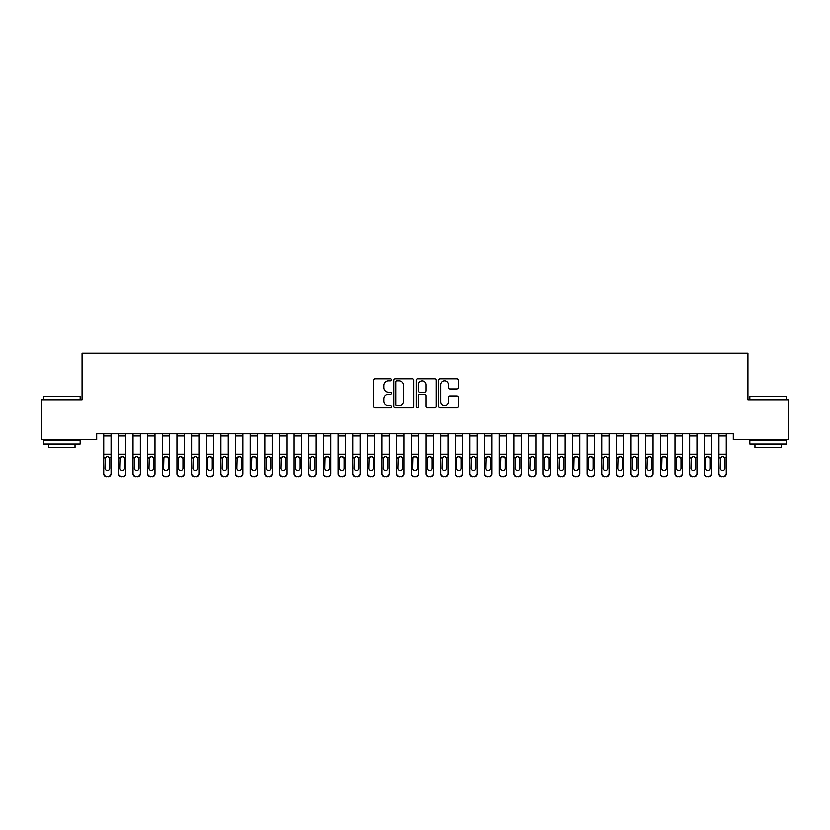 <?xml version="1.0" encoding="UTF-8"?>
<svg xmlns="http://www.w3.org/2000/svg" width="830" height="830" viewBox="0 0 830 830"><rect width="100%" height="100%" fill="white"/><g stroke="black" fill="none" stroke-linecap="round" stroke-linejoin="round"><path stroke-width="1.25" d="M391.563 380.005A1.006 1.006 0 0 0 390.557 378.999L375.285 378.999A1.442 1.442 0 0 0 373.842 380.441L373.842 406.316A1.442 1.442 0 0 0 375.285 407.758L390.557 407.758A1.006 1.006 0 0 0 391.563 406.752A1.006 1.006 0 0 0 390.557 405.745L388.585 405.745A4.596 4.596 0 0 1 383.979 401.149L383.979 398.991A4.596 4.596 0 0 1 388.585 394.385L390.557 394.385A1.006 1.006 0 0 0 391.563 393.379A1.006 1.006 0 0 0 390.557 392.372L388.585 392.372A4.596 4.596 0 0 1 383.979 387.776L383.979 385.618A4.596 4.596 0 0 1 388.585 381.012L390.557 381.012A1.006 1.006 0 0 0 391.563 380.005M457.019 389.135A1.442 1.442 0 0 0 458.451 387.703L458.451 380.441A1.442 1.442 0 0 0 457.019 378.999L440.056 378.999A1.442 1.442 0 0 0 438.614 380.441L438.614 406.316A1.442 1.442 0 0 0 440.056 407.758L457.019 407.758A1.442 1.442 0 0 0 458.451 406.316L458.451 397.549A1.442 1.442 0 0 0 457.019 396.118L449.756 396.118A1.442 1.442 0 0 0 448.314 397.549L448.314 401.896A3.849 3.849 0 0 1 444.475 405.745A3.849 3.849 0 0 1 440.626 401.896L440.626 384.861A3.849 3.849 0 0 1 444.475 381.012A3.849 3.849 0 0 1 448.314 384.861L448.314 387.703A1.442 1.442 0 0 0 449.756 389.135L457.019 389.135M733.284 433.665L96.716 433.665L96.716 439.516L41.5 439.516L41.5 399.977L82.077 399.977L82.077 353.103L747.923 353.103L747.923 399.977L788.5 399.977L788.5 439.516L733.284 439.516L733.284 433.665M413.745 380.441A1.442 1.442 0 0 0 412.303 378.999L395.339 378.999A1.442 1.442 0 0 0 393.897 380.441L393.897 406.316A1.442 1.442 0 0 0 395.339 407.758L412.303 407.758A1.442 1.442 0 0 0 413.745 406.316L413.745 380.441M417.698 378.999L434.661 378.999A1.442 1.442 0 0 1 436.103 380.441L436.103 406.316A1.442 1.442 0 0 1 434.661 407.758L427.398 407.758A1.442 1.442 0 0 1 425.966 406.316L425.966 395.827A1.442 1.442 0 0 0 424.524 394.385L419.71 394.385A1.442 1.442 0 0 0 418.268 395.827L418.268 406.752A1.006 1.006 0 0 1 417.262 407.758A1.006 1.006 0 0 1 416.255 406.752L416.255 380.441A1.442 1.442 0 0 1 417.698 378.999M396.916 381.012A1.006 1.006 0 0 0 395.91 382.018L395.91 404.739A1.006 1.006 0 0 0 396.916 405.745L399.002 405.745A4.596 4.596 0 0 0 403.608 401.149L403.608 385.618A4.596 4.596 0 0 0 399.002 381.012L396.916 381.012M425.966 384.933A3.849 3.849 0 0 0 422.117 381.084A3.849 3.849 0 0 0 418.268 384.933L418.268 390.94A1.442 1.442 0 0 0 419.71 392.372L424.524 392.372A1.442 1.442 0 0 0 425.966 390.94L425.966 384.933M103.75 458.388L103.75 473.992A2.926 2.905 180 0 0 106.676 476.897L108.149 476.472A2.926 2.905 -0 0 0 111.075 473.567L111.075 473.992A2.926 2.905 180 0 1 108.149 476.897M109.757 468.328L109.757 459.052L109.757 468.328A2.345 2.324 180 0 1 107.412 470.651A2.345 2.324 180 0 0 109.757 468.328M105.068 468.753L105.068 468.328A2.345 2.324 180 0 0 107.412 470.651M106.188 457.04L105.068 458.834M108.637 457.04L107.412 456.697L109.498 457.973L109.757 459.052M103.75 473.567A2.926 2.905 -0 0 0 106.676 476.472L106.676 476.897A2.926 2.905 180 0 1 103.75 473.992L103.75 433.685L111.075 433.685L111.075 473.992M106.676 476.472L108.149 476.472M103.75 457.973L105.327 457.973L105.068 468.328M105.327 457.973L107.412 456.697M118.4 458.388L118.4 473.992A2.926 2.905 180 0 0 121.325 476.897L122.788 476.472A2.926 2.905 -0 0 0 125.724 473.567L125.724 473.992A2.926 2.905 180 0 1 122.788 476.897M124.407 468.328L124.407 459.052L124.407 468.328A2.345 2.324 180 0 1 122.062 470.651A2.345 2.324 180 0 0 124.407 468.328M119.717 468.753L119.717 468.328A2.345 2.324 180 0 0 122.062 470.651M120.838 457.04L119.717 458.834M123.286 457.04L122.062 456.697L124.147 457.973L124.407 459.052M133.049 458.388L133.049 473.992A2.926 2.905 180 0 0 135.975 476.897L137.438 476.472A2.926 2.905 -0 0 0 140.363 473.567L140.363 473.992A2.926 2.905 180 0 1 137.438 476.897M139.046 468.328L139.046 459.052L139.046 468.328A2.345 2.324 180 0 1 136.701 470.651A2.345 2.324 180 0 0 139.046 468.328M134.367 468.753L134.367 468.328A2.345 2.324 180 0 0 136.701 470.651M135.487 457.04L134.367 458.834M137.925 457.04L136.701 456.697L138.786 457.973L139.046 459.052M118.4 473.567A2.926 2.905 -0 0 0 121.325 476.472L121.325 476.897A2.926 2.905 180 0 1 118.4 473.992L118.4 433.685L125.724 433.685L125.724 473.992M121.325 476.472L122.788 476.472M118.4 457.973L119.977 457.973L119.717 468.328M119.977 457.973L122.062 456.697M133.049 473.567A2.926 2.905 -0 0 0 135.975 476.472L135.975 476.897A2.926 2.905 180 0 1 133.049 473.992L133.049 433.685L140.363 433.685L140.363 473.992M135.975 476.472L137.438 476.472M133.049 457.973L134.626 457.973L134.367 468.328M134.626 457.973L136.701 456.697M43.554 396.75L80.168 396.75L43.554 396.75L43.554 399.977M80.168 443.915L43.554 443.915L43.554 440.253L80.168 440.253L80.168 443.915M75.042 443.915L75.042 447.287L48.68 447.287L48.68 443.915M749.832 396.75L786.446 396.75L749.832 396.75L749.832 399.977M786.446 443.915L749.832 443.915L749.832 440.253L786.446 440.253L786.446 443.915M781.321 443.915L781.321 447.287L754.958 447.287L754.958 443.915M147.688 458.388L147.688 473.992A2.926 2.905 180 0 0 150.624 476.897L152.087 476.472A2.926 2.905 -0 0 0 155.013 473.567L155.013 473.992A2.926 2.905 180 0 1 152.087 476.897M153.695 468.328L153.695 459.052L153.695 468.328A2.345 2.324 180 0 1 151.351 470.651A2.345 2.324 180 0 0 153.695 468.328M149.006 468.753L149.006 468.328A2.345 2.324 180 0 0 151.351 470.651M150.126 457.04L149.006 458.834M152.575 457.04L151.351 456.697L153.436 457.973L153.695 459.052M162.338 458.388L162.338 473.992A2.926 2.905 180 0 0 165.263 476.897L166.737 476.472A2.926 2.905 -0 0 0 169.662 473.567L169.662 473.992A2.926 2.905 180 0 1 166.737 476.897M168.345 468.328L168.345 459.052L168.345 468.328A2.345 2.324 180 0 1 166 470.651A2.345 2.324 180 0 0 168.345 468.328M163.655 468.753L163.655 468.328A2.345 2.324 180 0 0 166 470.651M164.776 457.04L163.655 458.834M167.224 457.04L166 456.697L168.085 457.973L168.345 459.052M147.688 473.567A2.926 2.905 -0 0 0 150.624 476.472L150.624 476.897A2.926 2.905 180 0 1 147.688 473.992L147.688 433.685L155.013 433.685L155.013 473.992M150.624 476.472L152.087 476.472M147.688 457.973L149.265 457.973L149.006 468.328M149.265 457.973L151.351 456.697M162.338 473.567A2.926 2.905 -0 0 0 165.263 476.472L165.263 476.897A2.926 2.905 180 0 1 162.338 473.992L162.338 433.685L169.662 433.685L169.662 473.992M165.263 476.472L166.737 476.472M162.338 457.973L163.915 457.973L163.655 468.328M163.915 457.973L166 456.697M176.987 458.388L176.987 473.992A2.926 2.905 180 0 0 179.913 476.897L181.376 476.472A2.926 2.905 -0 0 0 184.312 473.567L184.312 473.992A2.926 2.905 180 0 1 181.376 476.897M182.994 468.328L182.994 459.052L182.994 468.328A2.345 2.324 180 0 1 180.65 470.651A2.345 2.324 180 0 0 182.994 468.328M178.305 468.753L178.305 468.328A2.345 2.324 180 0 0 180.65 470.651M179.425 457.04L178.305 458.834M181.874 457.04L180.65 456.697L182.735 457.973L182.994 459.052M176.987 473.567A2.926 2.905 -0 0 0 179.913 476.472L179.913 476.897A2.926 2.905 180 0 1 176.987 473.992L176.987 433.685L184.312 433.685L184.312 473.992M179.913 476.472L181.376 476.472M176.987 457.973L178.564 457.973L178.305 468.328M178.564 457.973L180.65 456.697M191.637 458.388L191.637 473.992A2.926 2.905 180 0 0 194.562 476.897L196.025 476.472A2.926 2.905 -0 0 0 198.951 473.567L198.951 473.992A2.926 2.905 180 0 1 196.025 476.897M197.633 468.328L197.633 459.052L197.633 468.328A2.345 2.324 180 0 1 195.299 470.651A2.345 2.324 180 0 0 197.633 468.328M192.954 468.753L192.954 468.328A2.345 2.324 180 0 0 195.299 470.651M194.075 457.04L192.954 458.834M196.513 457.04L195.299 456.697L197.374 457.973L197.633 459.052M191.637 473.567A2.926 2.905 -0 0 0 194.562 476.472L194.562 476.897A2.926 2.905 180 0 1 191.637 473.992L191.637 433.685L198.951 433.685L198.951 473.992M194.562 476.472L196.025 476.472M191.637 457.973L193.214 457.973L192.954 468.328M193.214 457.973L195.299 456.697M206.276 458.388L206.276 473.992A2.926 2.905 180 0 0 209.212 476.897L210.675 476.472A2.926 2.905 -0 0 0 213.601 473.567L213.601 473.992A2.926 2.905 180 0 1 210.675 476.897M212.283 468.328L212.283 459.052L212.283 468.328A2.345 2.324 180 0 1 209.938 470.651A2.345 2.324 180 0 0 212.283 468.328M207.593 468.753L207.593 468.328A2.345 2.324 180 0 0 209.938 470.651M208.714 457.04L207.593 458.834M211.162 457.04L209.938 456.697L212.024 457.973L212.283 459.052M206.276 473.567A2.926 2.905 -0 0 0 209.212 476.472L209.212 476.897A2.926 2.905 180 0 1 206.276 473.992L206.276 433.685L213.601 433.685L213.601 473.992M209.212 476.472L210.675 476.472M206.276 457.973L207.853 457.973L207.593 468.328M207.853 457.973L209.938 456.697M220.925 458.388L220.925 473.992A2.926 2.905 180 0 0 223.851 476.897L225.324 476.472A2.926 2.905 -0 0 0 228.25 473.567L228.25 473.992A2.926 2.905 180 0 1 225.324 476.897M226.932 468.328L226.932 459.052L226.932 468.328A2.345 2.324 180 0 1 224.588 470.651A2.345 2.324 180 0 0 226.932 468.328M222.243 468.753L222.243 468.328A2.345 2.324 180 0 0 224.588 470.651M223.363 457.04L222.243 458.834M225.812 457.04L224.588 456.697L226.673 457.973L226.932 459.052M220.925 473.567A2.926 2.905 -0 0 0 223.851 476.472L223.851 476.897A2.926 2.905 180 0 1 220.925 473.992L220.925 433.685L228.25 433.685L228.25 473.992M223.851 476.472L225.324 476.472M220.925 457.973L222.502 457.973L222.243 468.328M222.502 457.973L224.588 456.697M235.575 458.388L235.575 473.992A2.926 2.905 180 0 0 238.501 476.897L239.963 476.472A2.926 2.905 -0 0 0 242.9 473.567L242.9 473.992A2.926 2.905 180 0 1 239.963 476.897M241.582 468.328L241.582 459.052L241.582 468.328A2.345 2.324 180 0 1 239.237 470.651A2.345 2.324 180 0 0 241.582 468.328M236.892 468.753L236.892 468.328A2.345 2.324 180 0 0 239.237 470.651M238.013 457.04L236.892 458.834M240.461 457.04L239.237 456.697L241.323 457.973L241.582 459.052M235.575 473.567A2.926 2.905 -0 0 0 238.501 476.472L238.501 476.897A2.926 2.905 180 0 1 235.575 473.992L235.575 433.685L242.9 433.685L242.9 473.992M238.501 476.472L239.963 476.472M235.575 457.973L237.152 457.973L236.892 468.328M237.152 457.973L239.237 456.697M250.224 458.388L250.224 473.992A2.926 2.905 180 0 0 253.15 476.897L254.613 476.472A2.926 2.905 -0 0 0 257.549 473.567L257.549 473.992A2.926 2.905 180 0 1 254.613 476.897M256.221 468.328L256.221 459.052L256.221 468.328A2.345 2.324 180 0 1 253.887 470.651A2.345 2.324 180 0 0 256.221 468.328M251.542 468.753L251.542 468.328A2.345 2.324 180 0 0 253.887 470.651M252.662 457.04L251.542 458.834M255.101 457.04L253.887 456.697L255.962 457.973L256.221 459.052M250.224 473.567A2.926 2.905 -0 0 0 253.15 476.472L253.15 476.897A2.926 2.905 180 0 1 250.224 473.992L250.224 433.685L257.549 433.685L257.549 473.992M253.15 476.472L254.613 476.472M250.224 457.973L251.801 457.973L251.542 468.328M251.801 457.973L253.887 456.697M264.863 458.388L264.863 473.992A2.926 2.905 180 0 0 267.8 476.897L269.262 476.472A2.926 2.905 -0 0 0 272.188 473.567L272.188 473.992A2.926 2.905 180 0 1 269.262 476.897M270.87 468.328L270.87 459.052L270.87 468.328A2.345 2.324 180 0 1 268.526 470.651A2.345 2.324 180 0 0 270.87 468.328M266.181 468.753L266.181 468.328A2.345 2.324 180 0 0 268.526 470.651M267.302 457.04L266.181 458.834M269.75 457.04L268.526 456.697L270.611 457.973L270.87 459.052M264.863 473.567A2.926 2.905 -0 0 0 267.8 476.472L267.8 476.897A2.926 2.905 180 0 1 264.863 473.992L264.863 433.685L272.188 433.685L272.188 473.992M267.8 476.472L269.262 476.472M264.863 457.973L266.44 457.973L266.181 468.328M266.44 457.973L268.526 456.697M279.513 458.388L279.513 473.992A2.926 2.905 180 0 0 282.449 476.897L283.912 476.472A2.926 2.905 -0 0 0 286.838 473.567L286.838 473.992A2.926 2.905 180 0 1 283.912 476.897M285.52 468.328L285.52 459.052L285.52 468.328A2.345 2.324 180 0 1 283.175 470.651A2.345 2.324 180 0 0 285.52 468.328M280.831 468.753L280.831 468.328A2.345 2.324 180 0 0 283.175 470.651M281.951 457.04L280.831 458.834M284.4 457.04L283.175 456.697L285.261 457.973L285.52 459.052M279.513 473.567A2.926 2.905 -0 0 0 282.449 476.472L282.449 476.897A2.926 2.905 180 0 1 279.513 473.992L279.513 433.685L286.838 433.685L286.838 473.992M282.449 476.472L283.912 476.472M279.513 457.973L281.09 457.973L280.831 468.328M281.09 457.973L283.175 456.697M294.162 458.388L294.162 473.992A2.926 2.905 180 0 0 297.088 476.897L298.551 476.472A2.926 2.905 -0 0 0 301.487 473.567L301.487 473.992A2.926 2.905 180 0 1 298.551 476.897M300.17 468.328L300.17 459.052L300.17 468.328A2.345 2.324 180 0 1 297.825 470.651A2.345 2.324 180 0 0 300.17 468.328M295.48 468.753L295.48 468.328A2.345 2.324 180 0 0 297.825 470.651M296.601 457.04L295.48 458.834M299.049 457.04L297.825 456.697L299.91 457.973L300.17 459.052M294.162 473.567A2.926 2.905 -0 0 0 297.088 476.472L297.088 476.897A2.926 2.905 180 0 1 294.162 473.992L294.162 433.685L301.487 433.685L301.487 473.992M297.088 476.472L298.551 476.472M294.162 457.973L295.739 457.973L295.48 468.328M295.739 457.973L297.825 456.697M308.812 458.388L308.812 473.992A2.926 2.905 180 0 0 311.738 476.897L313.201 476.472A2.926 2.905 -0 0 0 316.137 473.567L316.137 473.992A2.926 2.905 180 0 1 313.201 476.897M314.819 468.328L314.819 459.052L314.819 468.328A2.345 2.324 180 0 1 312.474 470.651A2.345 2.324 180 0 0 314.819 468.328M310.13 468.753L310.13 468.328A2.345 2.324 180 0 0 312.474 470.651M311.25 457.04L310.13 458.834M313.699 457.04L312.474 456.697L314.56 457.973L314.819 459.052M308.812 473.567A2.926 2.905 -0 0 0 311.738 476.472L311.738 476.897A2.926 2.905 180 0 1 308.812 473.992L308.812 433.685L316.137 433.685L316.137 473.992M311.738 476.472L313.201 476.472M308.812 457.973L310.389 457.973L310.13 468.328M310.389 457.973L312.474 456.697M323.451 458.388L323.451 473.992A2.926 2.905 180 0 0 326.387 476.897L327.85 476.472A2.926 2.905 -0 0 0 330.776 473.567L330.776 473.992A2.926 2.905 180 0 1 327.85 476.897M329.458 468.328L329.458 459.052L329.458 468.328A2.345 2.324 180 0 1 327.113 470.651A2.345 2.324 180 0 0 329.458 468.328M324.779 468.753L324.779 468.328A2.345 2.324 180 0 0 327.113 470.651M325.9 457.04L324.779 458.834M328.338 457.04L327.113 456.697L329.199 457.973L329.458 459.052M323.451 473.567A2.926 2.905 -0 0 0 326.387 476.472L326.387 476.897A2.926 2.905 180 0 1 323.451 473.992L323.451 433.685L330.776 433.685L330.776 473.992M326.387 476.472L327.85 476.472M323.451 457.973L325.038 457.973L324.779 468.328M325.038 457.973L327.113 456.697M338.101 458.388L338.101 473.992A2.926 2.905 180 0 0 341.037 476.897L342.5 476.472A2.926 2.905 -0 0 0 345.425 473.567L345.425 473.992A2.926 2.905 180 0 1 342.5 476.897M344.108 468.328L344.108 459.052L344.108 468.328A2.345 2.324 180 0 1 341.763 470.651A2.345 2.324 180 0 0 344.108 468.328M339.418 468.753L339.418 468.328A2.345 2.324 180 0 0 341.763 470.651M340.539 457.04L339.418 458.834M342.987 457.04L341.763 456.697L343.848 457.973L344.108 459.052M338.101 473.567A2.926 2.905 -0 0 0 341.037 476.472L341.037 476.897A2.926 2.905 180 0 1 338.101 473.992L338.101 433.685L345.425 433.685L345.425 473.992M341.037 476.472L342.5 476.472M338.101 457.973L339.678 457.973L339.418 468.328M339.678 457.973L341.763 456.697M352.75 458.388L352.75 473.992A2.926 2.905 180 0 0 355.676 476.897L357.149 476.472A2.926 2.905 -0 0 0 360.075 473.567L360.075 473.992A2.926 2.905 180 0 1 357.149 476.897M358.757 468.328L358.757 459.052L358.757 468.328A2.345 2.324 180 0 1 356.412 470.651A2.345 2.324 180 0 0 358.757 468.328M354.068 468.753L354.068 468.328A2.345 2.324 180 0 0 356.412 470.651M355.188 457.04L354.068 458.834M357.637 457.04L356.412 456.697L358.498 457.973L358.757 459.052M352.75 473.567A2.926 2.905 -0 0 0 355.676 476.472L355.676 476.897A2.926 2.905 180 0 1 352.75 473.992L352.75 433.685L360.075 433.685L360.075 473.992M355.676 476.472L357.149 476.472M352.75 457.973L354.327 457.973L354.068 468.328M354.327 457.973L356.412 456.697M367.4 458.388L367.4 473.992A2.926 2.905 180 0 0 370.325 476.897L371.788 476.472A2.926 2.905 -0 0 0 374.724 473.567L374.724 473.992A2.926 2.905 180 0 1 371.788 476.897M373.407 468.328L373.407 459.052L373.407 468.328A2.345 2.324 180 0 1 371.062 470.651A2.345 2.324 180 0 0 373.407 468.328M368.717 468.753L368.717 468.328A2.345 2.324 180 0 0 371.062 470.651M369.838 457.04L368.717 458.834M372.286 457.04L371.062 456.697L373.147 457.973L373.407 459.052M367.4 473.567A2.926 2.905 -0 0 0 370.325 476.472L370.325 476.897A2.926 2.905 180 0 1 367.4 473.992L367.4 433.685L374.724 433.685L374.724 473.992M370.325 476.472L371.788 476.472M367.4 457.973L368.977 457.973L368.717 468.328M368.977 457.973L371.062 456.697M382.049 458.388L382.049 473.992A2.926 2.905 180 0 0 384.975 476.897L386.438 476.472A2.926 2.905 -0 0 0 389.363 473.567L389.363 473.992A2.926 2.905 180 0 1 386.438 476.897M388.046 468.328L388.046 459.052L388.046 468.328A2.345 2.324 180 0 1 385.701 470.651A2.345 2.324 180 0 0 388.046 468.328M383.367 468.753L383.367 468.328A2.345 2.324 180 0 0 385.701 470.651M384.487 457.04L383.367 458.834M386.925 457.04L385.701 456.697L387.786 457.973L388.046 459.052M382.049 473.567A2.926 2.905 -0 0 0 384.975 476.472L384.975 476.897A2.926 2.905 180 0 1 382.049 473.992L382.049 433.685L389.363 433.685L389.363 473.992M384.975 476.472L386.438 476.472M382.049 457.973L383.626 457.973L383.367 468.328M383.626 457.973L385.701 456.697M396.688 458.388L396.688 473.992A2.926 2.905 180 0 0 399.624 476.897L401.087 476.472A2.926 2.905 -0 0 0 404.013 473.567L404.013 473.992A2.926 2.905 180 0 1 401.087 476.897M402.695 468.328L402.695 459.052L402.695 468.328A2.345 2.324 180 0 1 400.351 470.651A2.345 2.324 180 0 0 402.695 468.328M398.006 468.753L398.006 468.328A2.345 2.324 180 0 0 400.351 470.651M399.126 457.04L398.006 458.834M401.575 457.04L400.351 456.697L402.436 457.973L402.695 459.052M396.688 473.567A2.926 2.905 -0 0 0 399.624 476.472L399.624 476.897A2.926 2.905 180 0 1 396.688 473.992L396.688 433.685L404.013 433.685L404.013 473.992M399.624 476.472L401.087 476.472M396.688 457.973L398.265 457.973L398.006 468.328M398.265 457.973L400.351 456.697M411.338 458.388L411.338 473.992A2.926 2.905 180 0 0 414.263 476.897L415.737 476.472A2.926 2.905 -0 0 0 418.662 473.567L418.662 473.992A2.926 2.905 180 0 1 415.737 476.897M417.345 468.328L417.345 459.052L417.345 468.328A2.345 2.324 180 0 1 415 470.651A2.345 2.324 180 0 0 417.345 468.328M412.655 468.753L412.655 468.328A2.345 2.324 180 0 0 415 470.651M413.776 457.04L412.655 458.834M416.224 457.04L415 456.697L417.085 457.973L417.345 459.052M411.338 473.567A2.926 2.905 -0 0 0 414.263 476.472L414.263 476.897A2.926 2.905 180 0 1 411.338 473.992L411.338 433.685L418.662 433.685L418.662 473.992M414.263 476.472L415.737 476.472M411.338 457.973L412.915 457.973L412.655 468.328M412.915 457.973L415 456.697M425.987 458.388L425.987 473.992A2.926 2.905 180 0 0 428.913 476.897L430.376 476.472A2.926 2.905 -0 0 0 433.312 473.567L433.312 473.992A2.926 2.905 180 0 1 430.376 476.897M431.994 468.328L431.994 459.052L431.994 468.328A2.345 2.324 180 0 1 429.65 470.651A2.345 2.324 180 0 0 431.994 468.328M427.305 468.753L427.305 468.328A2.345 2.324 180 0 0 429.65 470.651M428.425 457.04L427.305 458.834M430.874 457.04L429.65 456.697L431.735 457.973L431.994 459.052M425.987 473.567A2.926 2.905 -0 0 0 428.913 476.472L428.913 476.897A2.926 2.905 180 0 1 425.987 473.992L425.987 433.685L433.312 433.685L433.312 473.992M428.913 476.472L430.376 476.472M425.987 457.973L427.564 457.973L427.305 468.328M427.564 457.973L429.65 456.697M440.637 458.388L440.637 473.992A2.926 2.905 180 0 0 443.562 476.897L445.025 476.472A2.926 2.905 -0 0 0 447.951 473.567L447.951 473.992A2.926 2.905 180 0 1 445.025 476.897M446.633 468.328L446.633 459.052L446.633 468.328A2.345 2.324 180 0 1 444.299 470.651A2.345 2.324 180 0 0 446.633 468.328M441.954 468.753L441.954 468.328A2.345 2.324 180 0 0 444.299 470.651M443.075 457.04L441.954 458.834M445.513 457.04L444.299 456.697L446.374 457.973L446.633 459.052M455.276 458.388L455.276 473.992A2.926 2.905 180 0 0 458.212 476.897L459.675 476.472A2.926 2.905 -0 0 0 462.601 473.567L462.601 473.992A2.926 2.905 180 0 1 459.675 476.897M461.283 468.328L461.283 459.052L461.283 468.328A2.345 2.324 180 0 1 458.938 470.651A2.345 2.324 180 0 0 461.283 468.328M456.593 468.753L456.593 468.328A2.345 2.324 180 0 0 458.938 470.651M457.714 457.04L456.593 458.834M460.162 457.04L458.938 456.697L461.024 457.973L461.283 459.052M469.925 458.388L469.925 473.992A2.926 2.905 180 0 0 472.851 476.897L474.324 476.472A2.926 2.905 -0 0 0 477.25 473.567L477.25 473.992A2.926 2.905 180 0 1 474.324 476.897M475.932 468.328L475.932 459.052L475.932 468.328A2.345 2.324 180 0 1 473.588 470.651A2.345 2.324 180 0 0 475.932 468.328M471.243 468.753L471.243 468.328A2.345 2.324 180 0 0 473.588 470.651M472.363 457.04L471.243 458.834M474.812 457.04L473.588 456.697L475.673 457.973L475.932 459.052M484.575 458.388L484.575 473.992A2.926 2.905 180 0 0 487.501 476.897L488.963 476.472A2.926 2.905 -0 0 0 491.9 473.567L491.9 473.992A2.926 2.905 180 0 1 488.963 476.897M490.582 468.328L490.582 459.052L490.582 468.328A2.345 2.324 180 0 1 488.237 470.651A2.345 2.324 180 0 0 490.582 468.328M485.892 468.753L485.892 468.328A2.345 2.324 180 0 0 488.237 470.651M487.013 457.04L485.892 458.834M489.461 457.04L488.237 456.697L490.323 457.973L490.582 459.052M499.224 458.388L499.224 473.992A2.926 2.905 180 0 0 502.15 476.897L503.613 476.472A2.926 2.905 -0 0 0 506.549 473.567L506.549 473.992A2.926 2.905 180 0 1 503.613 476.897M505.221 468.328L505.221 459.052L505.221 468.328A2.345 2.324 180 0 1 502.887 470.651A2.345 2.324 180 0 0 505.221 468.328M500.542 468.753L500.542 468.328A2.345 2.324 180 0 0 502.887 470.651M501.662 457.04L500.542 458.834M504.101 457.04L502.887 456.697L504.962 457.973L505.221 459.052M513.863 458.388L513.863 473.992A2.926 2.905 180 0 0 516.8 476.897L518.262 476.472A2.926 2.905 -0 0 0 521.188 473.567L521.188 473.992A2.926 2.905 180 0 1 518.262 476.897M519.87 468.328L519.87 459.052L519.87 468.328A2.345 2.324 180 0 1 517.526 470.651A2.345 2.324 180 0 0 519.87 468.328M515.181 468.753L515.181 468.328A2.345 2.324 180 0 0 517.526 470.651M516.302 457.04L515.181 458.834M518.75 457.04L517.526 456.697L519.611 457.973L519.87 459.052M528.513 458.388L528.513 473.992A2.926 2.905 180 0 0 531.449 476.897L532.912 476.472A2.926 2.905 -0 0 0 535.838 473.567L535.838 473.992A2.926 2.905 180 0 1 532.912 476.897M534.52 468.328L534.52 459.052L534.52 468.328A2.345 2.324 180 0 1 532.175 470.651A2.345 2.324 180 0 0 534.52 468.328M529.831 468.753L529.831 468.328A2.345 2.324 180 0 0 532.175 470.651M530.951 457.04L529.831 458.834M533.4 457.04L532.175 456.697L534.261 457.973L534.52 459.052M440.637 473.567A2.926 2.905 -0 0 0 443.562 476.472L443.562 476.897A2.926 2.905 180 0 1 440.637 473.992L440.637 433.685L447.951 433.685L447.951 473.992M443.562 476.472L445.025 476.472M440.637 457.973L442.214 457.973L441.954 468.328M442.214 457.973L444.299 456.697M455.276 473.567A2.926 2.905 -0 0 0 458.212 476.472L458.212 476.897A2.926 2.905 180 0 1 455.276 473.992L455.276 433.685L462.601 433.685L462.601 473.992M458.212 476.472L459.675 476.472M455.276 457.973L456.853 457.973L456.593 468.328M456.853 457.973L458.938 456.697M469.925 473.567A2.926 2.905 -0 0 0 472.851 476.472L472.851 476.897A2.926 2.905 180 0 1 469.925 473.992L469.925 433.685L477.25 433.685L477.25 473.992M472.851 476.472L474.324 476.472M469.925 457.973L471.502 457.973L471.243 468.328M471.502 457.973L473.588 456.697M484.575 473.567A2.926 2.905 -0 0 0 487.501 476.472L487.501 476.897A2.926 2.905 180 0 1 484.575 473.992L484.575 433.685L491.9 433.685L491.9 473.992M487.501 476.472L488.963 476.472M484.575 457.973L486.152 457.973L485.892 468.328M486.152 457.973L488.237 456.697M499.224 473.567A2.926 2.905 -0 0 0 502.15 476.472L502.15 476.897A2.926 2.905 180 0 1 499.224 473.992L499.224 433.685L506.549 433.685L506.549 473.992M502.15 476.472L503.613 476.472M499.224 457.973L500.801 457.973L500.542 468.328M500.801 457.973L502.887 456.697M513.863 473.567A2.926 2.905 -0 0 0 516.8 476.472L516.8 476.897A2.926 2.905 180 0 1 513.863 473.992L513.863 433.685L521.188 433.685L521.188 473.992M516.8 476.472L518.262 476.472M513.863 457.973L515.44 457.973L515.181 468.328M515.44 457.973L517.526 456.697M528.513 473.567A2.926 2.905 -0 0 0 531.449 476.472L531.449 476.897A2.926 2.905 180 0 1 528.513 473.992L528.513 433.685L535.838 433.685L535.838 473.992M531.449 476.472L532.912 476.472M528.513 457.973L530.09 457.973L529.831 468.328M530.09 457.973L532.175 456.697M543.162 458.388L543.162 473.992A2.926 2.905 180 0 0 546.088 476.897L547.551 476.472A2.926 2.905 -0 0 0 550.487 473.567L550.487 473.992A2.926 2.905 180 0 1 547.551 476.897M549.17 468.328L549.17 459.052L549.17 468.328A2.345 2.324 180 0 1 546.825 470.651A2.345 2.324 180 0 0 549.17 468.328M544.48 468.753L544.48 468.328A2.345 2.324 180 0 0 546.825 470.651M545.601 457.04L544.48 458.834M548.049 457.04L546.825 456.697L548.91 457.973L549.17 459.052M543.162 473.567A2.926 2.905 -0 0 0 546.088 476.472L546.088 476.897A2.926 2.905 180 0 1 543.162 473.992L543.162 433.685L550.487 433.685L550.487 473.992M546.088 476.472L547.551 476.472M543.162 457.973L544.739 457.973L544.48 468.328M544.739 457.973L546.825 456.697M557.812 458.388L557.812 473.992A2.926 2.905 180 0 0 560.738 476.897L562.201 476.472A2.926 2.905 -0 0 0 565.137 473.567L565.137 473.992A2.926 2.905 180 0 1 562.201 476.897M563.819 468.328L563.819 459.052L563.819 468.328A2.345 2.324 180 0 1 561.474 470.651A2.345 2.324 180 0 0 563.819 468.328M559.13 468.753L559.13 468.328A2.345 2.324 180 0 0 561.474 470.651M560.25 457.04L559.13 458.834M562.699 457.04L561.474 456.697L563.56 457.973L563.819 459.052M557.812 473.567A2.926 2.905 -0 0 0 560.738 476.472L560.738 476.897A2.926 2.905 180 0 1 557.812 473.992L557.812 433.685L565.137 433.685L565.137 473.992M560.738 476.472L562.201 476.472M557.812 457.973L559.389 457.973L559.13 468.328M559.389 457.973L561.474 456.697M572.451 458.388L572.451 473.992A2.926 2.905 180 0 0 575.387 476.897L576.85 476.472A2.926 2.905 -0 0 0 579.776 473.567L579.776 473.992A2.926 2.905 180 0 1 576.85 476.897M578.458 468.328L578.458 459.052L578.458 468.328A2.345 2.324 180 0 1 576.113 470.651A2.345 2.324 180 0 0 578.458 468.328M573.779 468.753L573.779 468.328A2.345 2.324 180 0 0 576.113 470.651M574.9 457.04L573.779 458.834M577.338 457.04L576.113 456.697L578.199 457.973L578.458 459.052M572.451 473.567A2.926 2.905 -0 0 0 575.387 476.472L575.387 476.897A2.926 2.905 180 0 1 572.451 473.992L572.451 433.685L579.776 433.685L579.776 473.992M575.387 476.472L576.85 476.472M572.451 457.973L574.038 457.973L573.779 468.328M574.038 457.973L576.113 456.697M587.101 458.388L587.101 473.992A2.926 2.905 180 0 0 590.037 476.897L591.5 476.472A2.926 2.905 -0 0 0 594.425 473.567L594.425 473.992A2.926 2.905 180 0 1 591.5 476.897M593.108 468.328L593.108 459.052L593.108 468.328A2.345 2.324 180 0 1 590.763 470.651A2.345 2.324 180 0 0 593.108 468.328M588.418 468.753L588.418 468.328A2.345 2.324 180 0 0 590.763 470.651M589.539 457.04L588.418 458.834M591.987 457.04L590.763 456.697L592.848 457.973L593.108 459.052M587.101 473.567A2.926 2.905 -0 0 0 590.037 476.472L590.037 476.897A2.926 2.905 180 0 1 587.101 473.992L587.101 433.685L594.425 433.685L594.425 473.992M590.037 476.472L591.5 476.472M587.101 457.973L588.678 457.973L588.418 468.328M588.678 457.973L590.763 456.697M601.75 458.388L601.75 473.992A2.926 2.905 180 0 0 604.676 476.897L606.149 476.472A2.926 2.905 -0 0 0 609.075 473.567L609.075 473.992A2.926 2.905 180 0 1 606.149 476.897M607.757 468.328L607.757 459.052L607.757 468.328A2.345 2.324 180 0 1 605.412 470.651A2.345 2.324 180 0 0 607.757 468.328M603.068 468.753L603.068 468.328A2.345 2.324 180 0 0 605.412 470.651M604.188 457.04L603.068 458.834M606.637 457.04L605.412 456.697L607.498 457.973L607.757 459.052M601.75 473.567A2.926 2.905 -0 0 0 604.676 476.472L604.676 476.897A2.926 2.905 180 0 1 601.75 473.992L601.75 433.685L609.075 433.685L609.075 473.992M604.676 476.472L606.149 476.472M601.75 457.973L603.327 457.973L603.068 468.328M603.327 457.973L605.412 456.697M616.4 458.388L616.4 473.992A2.926 2.905 180 0 0 619.325 476.897L620.788 476.472A2.926 2.905 -0 0 0 623.724 473.567L623.724 473.992A2.926 2.905 180 0 1 620.788 476.897M622.407 468.328L622.407 459.052L622.407 468.328A2.345 2.324 180 0 1 620.062 470.651A2.345 2.324 180 0 0 622.407 468.328M617.717 468.753L617.717 468.328A2.345 2.324 180 0 0 620.062 470.651M618.838 457.04L617.717 458.834M621.286 457.04L620.062 456.697L622.147 457.973L622.407 459.052M616.4 473.567A2.926 2.905 -0 0 0 619.325 476.472L619.325 476.897A2.926 2.905 180 0 1 616.4 473.992L616.4 433.685L623.724 433.685L623.724 473.992M619.325 476.472L620.788 476.472M616.4 457.973L617.976 457.973L617.717 468.328M617.976 457.973L620.062 456.697M631.049 458.388L631.049 473.992A2.926 2.905 180 0 0 633.975 476.897L635.438 476.472A2.926 2.905 -0 0 0 638.363 473.567L638.363 473.992A2.926 2.905 180 0 1 635.438 476.897M637.046 468.328L637.046 459.052L637.046 468.328A2.345 2.324 180 0 1 634.701 470.651A2.345 2.324 180 0 0 637.046 468.328M632.367 468.753L632.367 468.328A2.345 2.324 180 0 0 634.701 470.651M633.487 457.04L632.367 458.834M635.925 457.04L634.701 456.697L636.786 457.973L637.046 459.052M631.049 473.567A2.926 2.905 -0 0 0 633.975 476.472L633.975 476.897A2.926 2.905 180 0 1 631.049 473.992L631.049 433.685L638.363 433.685L638.363 473.992M633.975 476.472L635.438 476.472M631.049 457.973L632.626 457.973L632.367 468.328M632.626 457.973L634.701 456.697M645.688 458.388L645.688 473.992A2.926 2.905 180 0 0 648.624 476.897L650.087 476.472A2.926 2.905 -0 0 0 653.013 473.567L653.013 473.992A2.926 2.905 180 0 1 650.087 476.897M651.695 468.328L651.695 459.052L651.695 468.328A2.345 2.324 180 0 1 649.351 470.651A2.345 2.324 180 0 0 651.695 468.328M647.006 468.753L647.006 468.328A2.345 2.324 180 0 0 649.351 470.651M648.126 457.04L647.006 458.834M650.575 457.04L649.351 456.697L651.436 457.973L651.695 459.052M645.688 473.567A2.926 2.905 -0 0 0 648.624 476.472L648.624 476.897A2.926 2.905 180 0 1 645.688 473.992L645.688 433.685L653.013 433.685L653.013 473.992M648.624 476.472L650.087 476.472M645.688 457.973L647.265 457.973L647.006 468.328M647.265 457.973L649.351 456.697M660.338 458.388L660.338 473.992A2.926 2.905 180 0 0 663.263 476.897L664.737 476.472A2.926 2.905 -0 0 0 667.662 473.567L667.662 473.992A2.926 2.905 180 0 1 664.737 476.897M666.345 468.328L666.345 459.052L666.345 468.328A2.345 2.324 180 0 1 664 470.651A2.345 2.324 180 0 0 666.345 468.328M661.655 468.753L661.655 468.328A2.345 2.324 180 0 0 664 470.651M662.776 457.04L661.655 458.834M665.224 457.04L664 456.697L666.085 457.973L666.345 459.052M660.338 473.567A2.926 2.905 -0 0 0 663.263 476.472L663.263 476.897A2.926 2.905 180 0 1 660.338 473.992L660.338 433.685L667.662 433.685L667.662 473.992M663.263 476.472L664.737 476.472M660.338 457.973L661.915 457.973L661.655 468.328M661.915 457.973L664 456.697M674.987 458.388L674.987 473.992A2.926 2.905 180 0 0 677.913 476.897L679.376 476.472A2.926 2.905 -0 0 0 682.312 473.567L682.312 473.992A2.926 2.905 180 0 1 679.376 476.897M680.994 468.328L680.994 459.052L680.994 468.328A2.345 2.324 180 0 1 678.65 470.651A2.345 2.324 180 0 0 680.994 468.328M676.305 468.753L676.305 468.328A2.345 2.324 180 0 0 678.65 470.651M677.425 457.04L676.305 458.834M679.874 457.04L678.65 456.697L680.735 457.973L680.994 459.052M674.987 473.567A2.926 2.905 -0 0 0 677.913 476.472L677.913 476.897A2.926 2.905 180 0 1 674.987 473.992L674.987 433.685L682.312 433.685L682.312 473.992M677.913 476.472L679.376 476.472M674.987 457.973L676.564 457.973L676.305 468.328M676.564 457.973L678.65 456.697M689.637 458.388L689.637 473.992A2.926 2.905 180 0 0 692.562 476.897L694.025 476.472A2.926 2.905 -0 0 0 696.951 473.567L696.951 473.992A2.926 2.905 180 0 1 694.025 476.897M695.633 468.328L695.633 459.052L695.633 468.328A2.345 2.324 180 0 1 693.299 470.651A2.345 2.324 180 0 0 695.633 468.328M690.954 468.753L690.954 468.328A2.345 2.324 180 0 0 693.299 470.651M692.075 457.04L690.954 458.834M694.513 457.04L693.299 456.697L695.374 457.973L695.633 459.052M689.637 473.567A2.926 2.905 -0 0 0 692.562 476.472L692.562 476.897A2.926 2.905 180 0 1 689.637 473.992L689.637 433.685L696.951 433.685L696.951 473.992M692.562 476.472L694.025 476.472M689.637 457.973L691.214 457.973L690.954 468.328M691.214 457.973L693.299 456.697M704.276 458.388L704.276 473.992A2.926 2.905 180 0 0 707.212 476.897L708.675 476.472A2.926 2.905 -0 0 0 711.601 473.567L711.601 473.992A2.926 2.905 180 0 1 708.675 476.897M710.283 468.328L710.283 459.052L710.283 468.328A2.345 2.324 180 0 1 707.938 470.651A2.345 2.324 180 0 0 710.283 468.328M705.593 468.753L705.593 468.328A2.345 2.324 180 0 0 707.938 470.651M706.714 457.04L705.593 458.834M709.162 457.04L707.938 456.697L710.024 457.973L710.283 459.052M704.276 473.567A2.926 2.905 -0 0 0 707.212 476.472L707.212 476.897A2.926 2.905 180 0 1 704.276 473.992L704.276 433.685L711.601 433.685L711.601 473.992M707.212 476.472L708.675 476.472M704.276 457.973L705.853 457.973L705.593 468.328M705.853 457.973L707.938 456.697M718.925 458.388L718.925 473.992A2.926 2.905 180 0 0 721.851 476.897L723.324 476.472A2.926 2.905 -0 0 0 726.25 473.567L726.25 473.992A2.926 2.905 180 0 1 723.324 476.897M724.932 468.328L724.932 459.052L724.932 468.328A2.345 2.324 180 0 1 722.588 470.651A2.345 2.324 180 0 0 724.932 468.328M720.243 468.753L720.243 468.328A2.345 2.324 180 0 0 722.588 470.651M721.363 457.04L720.243 458.834M723.812 457.04L722.588 456.697L724.673 457.973L724.932 459.052M718.925 473.567A2.926 2.905 -0 0 0 721.851 476.472L721.851 476.897A2.926 2.905 180 0 1 718.925 473.992L718.925 433.685L726.25 433.685L726.25 473.992M721.851 476.472L723.324 476.472M718.925 457.973L720.502 457.973L720.243 468.328M720.502 457.973L722.588 456.697M109.498 457.973L111.075 457.973M103.75 454.062L111.075 454.062M103.75 435.833L111.075 435.833M124.147 457.973L125.724 457.973M118.4 454.062L125.724 454.062M118.4 435.833L125.724 435.833M138.786 457.973L140.363 457.973M133.049 454.062L140.363 454.062M133.049 435.833L140.363 435.833M153.436 457.973L155.013 457.973M147.688 454.062L155.013 454.062M147.688 435.833L155.013 435.833M168.085 457.973L169.662 457.973M162.338 454.062L169.662 454.062M162.338 435.833L169.662 435.833M182.735 457.973L184.312 457.973M176.987 454.062L184.312 454.062M176.987 435.833L184.312 435.833M197.374 457.973L198.951 457.973M191.637 454.062L198.951 454.062M191.637 435.833L198.951 435.833M212.024 457.973L213.601 457.973M206.276 454.062L213.601 454.062M206.276 435.833L213.601 435.833M226.673 457.973L228.25 457.973M220.925 454.062L228.25 454.062M220.925 435.833L228.25 435.833M241.323 457.973L242.9 457.973M235.575 454.062L242.9 454.062M235.575 435.833L242.9 435.833M255.962 457.973L257.549 457.973M250.224 454.062L257.549 454.062M250.224 435.833L257.549 435.833M270.611 457.973L272.188 457.973M264.863 454.062L272.188 454.062M264.863 435.833L272.188 435.833M285.261 457.973L286.838 457.973M279.513 454.062L286.838 454.062M279.513 435.833L286.838 435.833M299.91 457.973L301.487 457.973M294.162 454.062L301.487 454.062M294.162 435.833L301.487 435.833M314.56 457.973L316.137 457.973M308.812 454.062L316.137 454.062M308.812 435.833L316.137 435.833M329.199 457.973L330.776 457.973M323.451 454.062L330.776 454.062M323.451 435.833L330.776 435.833M343.848 457.973L345.425 457.973M338.101 454.062L345.425 454.062M338.101 435.833L345.425 435.833M358.498 457.973L360.075 457.973M352.75 454.062L360.075 454.062M352.75 435.833L360.075 435.833M373.147 457.973L374.724 457.973M367.4 454.062L374.724 454.062M367.4 435.833L374.724 435.833M387.786 457.973L389.363 457.973M382.049 454.062L389.363 454.062M382.049 435.833L389.363 435.833M402.436 457.973L404.013 457.973M396.688 454.062L404.013 454.062M396.688 435.833L404.013 435.833M417.085 457.973L418.662 457.973M411.338 454.062L418.662 454.062M411.338 435.833L418.662 435.833M431.735 457.973L433.312 457.973M425.987 454.062L433.312 454.062M425.987 435.833L433.312 435.833M446.374 457.973L447.951 457.973M440.637 454.062L447.951 454.062M440.637 435.833L447.951 435.833M461.024 457.973L462.601 457.973M455.276 454.062L462.601 454.062M455.276 435.833L462.601 435.833M475.673 457.973L477.25 457.973M469.925 454.062L477.25 454.062M469.925 435.833L477.25 435.833M490.323 457.973L491.9 457.973M484.575 454.062L491.9 454.062M484.575 435.833L491.9 435.833M504.962 457.973L506.549 457.973M499.224 454.062L506.549 454.062M499.224 435.833L506.549 435.833M519.611 457.973L521.188 457.973M513.863 454.062L521.188 454.062M513.863 435.833L521.188 435.833M534.261 457.973L535.838 457.973M528.513 454.062L535.838 454.062M528.513 435.833L535.838 435.833M548.91 457.973L550.487 457.973M543.162 454.062L550.487 454.062M543.162 435.833L550.487 435.833M563.56 457.973L565.137 457.973M557.812 454.062L565.137 454.062M557.812 435.833L565.137 435.833M578.199 457.973L579.776 457.973M572.451 454.062L579.776 454.062M572.451 435.833L579.776 435.833M592.848 457.973L594.425 457.973M587.101 454.062L594.425 454.062M587.101 435.833L594.425 435.833M607.498 457.973L609.075 457.973M601.75 454.062L609.075 454.062M601.75 435.833L609.075 435.833M622.147 457.973L623.724 457.973M616.4 454.062L623.724 454.062M616.4 435.833L623.724 435.833M636.786 457.973L638.363 457.973M631.049 454.062L638.363 454.062M631.049 435.833L638.363 435.833M651.436 457.973L653.013 457.973M645.688 454.062L653.013 454.062M645.688 435.833L653.013 435.833M666.085 457.973L667.662 457.973M660.338 454.062L667.662 454.062M660.338 435.833L667.662 435.833M680.735 457.973L682.312 457.973M674.987 454.062L682.312 454.062M674.987 435.833L682.312 435.833M695.374 457.973L696.951 457.973M689.637 454.062L696.951 454.062M689.637 435.833L696.951 435.833M710.024 457.973L711.601 457.973M704.276 454.062L711.601 454.062M704.276 435.833L711.601 435.833M724.673 457.973L726.25 457.973M718.925 454.062L726.25 454.062M718.925 435.833L726.25 435.833M80.168 399.977L80.168 396.75M71.816 440.253L71.816 439.516M51.896 440.253L51.896 439.516M786.446 399.977L786.446 396.75M778.104 440.253L778.104 439.516M758.184 440.253L758.184 439.516"/></g></svg>
